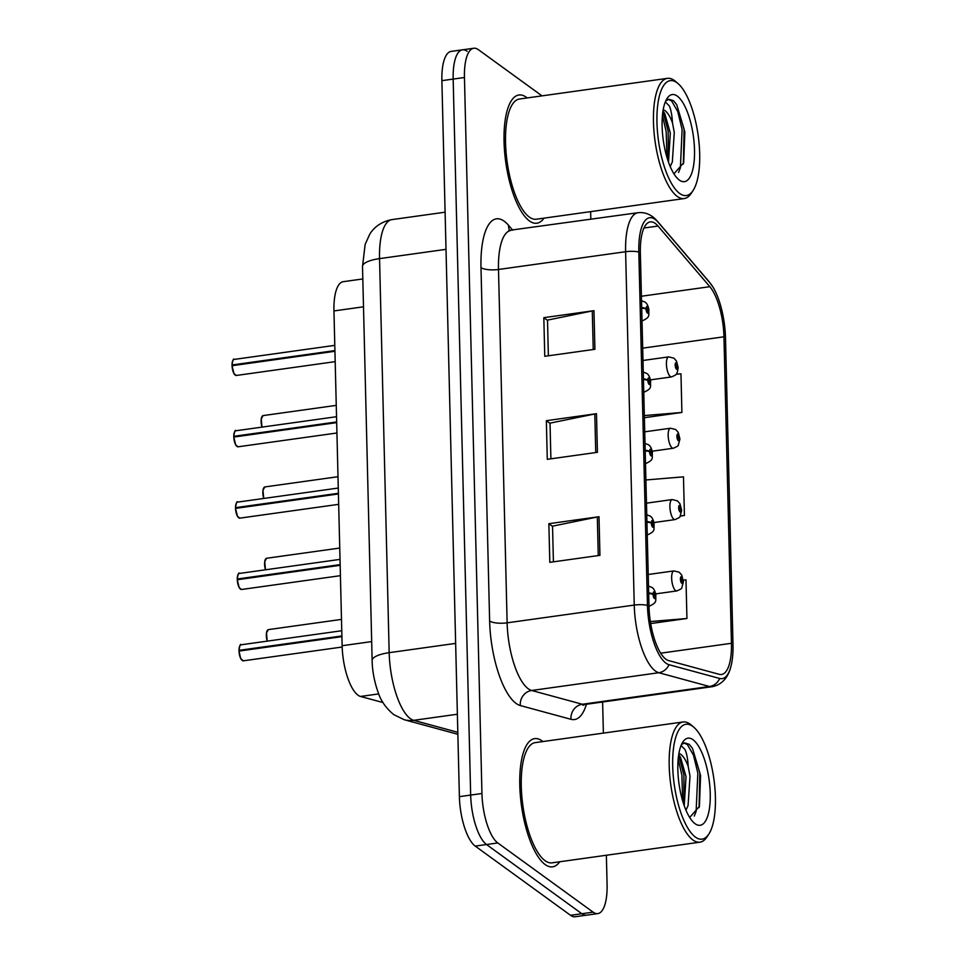 <?xml version="1.0" encoding="UTF-8"?>
<svg xmlns="http://www.w3.org/2000/svg" width="965" height="965" viewBox="0 0 965 965"><rect width="100%" height="100%" fill="white"/><g stroke="black" fill="none" stroke-linecap="round" stroke-linejoin="round"><path stroke-width="1.45" d="M383.008 702.556L360.548 696.453A40.458 13.968 -98 0 1 357.967 695.162A40.458 13.968 -98 0 1 342.129 645.718L333.95 310.935A40.458 13.968 -98 0 1 343.25 281.684L362.816 278.945M545.141 864.544A64.739 22.352 82 0 0 552.583 866.847A64.739 22.352 82 0 0 559.724 861.769A64.739 22.352 82 0 1 552.583 866.847A64.739 22.352 82 0 1 545.141 864.544A64.739 22.352 82 0 1 520.34 795.534A64.739 22.352 82 0 1 534.67 738.623A64.739 22.352 82 0 0 520.34 795.534A64.739 22.352 82 0 0 545.141 864.544M542.933 741.554A64.739 22.352 82 0 0 542.113 740.927A64.739 22.352 82 0 0 534.67 738.623A64.739 22.352 82 0 1 542.113 740.927A64.739 22.352 82 0 1 542.933 741.554M529.411 220.925A64.739 22.352 82 0 0 536.854 223.229A64.739 22.352 82 0 0 543.995 218.138A64.739 22.352 82 0 1 536.854 223.229A64.739 22.352 82 0 1 529.411 220.925A64.739 22.352 82 0 1 504.611 151.915A64.739 22.352 82 0 1 518.941 95.004A64.739 22.352 82 0 0 504.611 151.915A64.739 22.352 82 0 0 529.411 220.925M527.204 97.935A64.739 22.352 82 0 0 526.383 97.296A64.739 22.352 82 0 0 518.941 95.004A64.739 22.352 82 0 1 526.383 97.296A64.739 22.352 82 0 1 527.204 97.935M665.898 659.204A43.16 14.897 -98 0 1 648.999 606.454L640.362 253.095A43.16 14.897 -98 0 1 650.277 221.89A43.16 14.897 -98 0 1 658.021 226.051L709.83 286.689A43.16 14.897 -98 0 1 723.955 336.797L731.446 643.293A43.16 14.897 -98 0 1 721.53 674.499A43.16 14.897 -98 0 1 719.311 674.342L668.636 660.579A43.16 14.897 -98 0 1 665.898 659.204M665.995 663.196A47.345 16.345 82 0 0 668.998 664.704L719.673 678.467A47.345 16.345 82 0 0 730.734 667.141A47.345 16.345 82 0 0 732.99 644.415L725.499 337.919A47.345 16.345 82 0 0 712.966 287.075A47.345 16.345 82 0 0 709.999 282.938L658.19 222.312A47.345 16.345 82 0 0 638.818 251.974L647.455 605.332A47.345 16.345 82 0 0 665.995 663.196M542.004 95.861L478.399 49.685A40.458 13.968 82 0 0 473.743 48.25L462.464 49.83A40.458 13.968 82 0 0 453.164 79.082L470.667 795.076A40.458 13.968 82 0 0 486.505 844.52L581.847 913.734A40.458 13.968 82 0 0 586.491 915.17A40.458 13.968 82 0 1 581.847 913.734L486.505 844.52A40.458 13.968 82 0 1 470.667 795.076L453.164 79.082A40.458 13.968 82 0 1 462.464 49.83A40.458 13.968 82 0 1 467.12 51.266M548.373 355.796L547.505 320.115L592.281 310.947A10.784 3.197 -1.4 0 1 593.97 310.67L543.826 317.666L544.767 356.302L594.91 349.294L593.97 310.67M547.505 320.344L543.826 317.666M553.415 561.835L552.535 526.166L597.323 516.999A10.784 3.197 -1.4 0 1 599 516.709L548.856 523.706L549.809 562.342L599.941 555.333L599 516.709M552.547 526.383L548.856 523.706M550.894 458.821L550.026 423.14L594.802 413.973A10.784 3.197 -1.4 0 1 596.479 413.683L546.347 420.692L547.288 459.328L597.432 452.32L596.479 413.683M550.026 423.37L546.347 420.692M473.743 48.25A40.458 13.968 82 0 0 464.455 77.502L481.945 793.495A40.458 13.968 82 0 0 497.783 842.952L593.125 912.154A40.458 13.968 82 0 0 597.781 913.602A40.458 13.968 82 0 0 607.082 884.338L606.37 855.255M603.378 733.111L602.618 702.001M590.821 219.296L590.64 211.625M650.663 623.559L686.935 618.493L685.994 579.856L683.244 580.086M644.379 417.7L681.905 412.453L680.964 373.817L676.224 374.215M680.301 516.046L684.426 515.479L683.473 476.843L645.911 479.967M684.426 515.479L680.446 515.805M686.935 618.493L650.35 621.544M681.905 412.453L644.331 415.577M462.464 49.83L451.186 51.398A40.458 13.968 82 0 0 441.886 80.662L459.388 796.656A40.458 13.968 82 0 0 475.226 846.1L570.556 915.315A40.458 13.968 82 0 0 575.212 916.75L597.781 913.602M238.982 650.41C239.815 645.344 240.49 643.474 241.021 644.801A8.094 2.798 82 0 0 239.163 650.326L239.597 650.941M242.034 660.301A7.817 2.702 -98 0 1 239.018 651.086L341.912 636.647M648.685 593.62A6.743 1.737 -2.3 0 1 653.076 594.476A3.377 1.17 82 0 0 654.391 598.457A3.377 1.17 82 0 0 655.549 596.141A3.377 1.17 82 0 0 654.234 592.015A3.377 1.17 82 0 0 653.064 594.199L653.812 594.826L654.282 593.957L654.499 596.575L653.076 594.476M653.064 594.199A6.743 2.256 179.6 0 0 648.661 592.896M239.163 650.326L341.887 635.971M683.304 581.63A6.743 1.737 177.7 0 0 683.353 581.4A6.743 1.737 177.7 0 0 682.882 580.809A3.377 1.17 82 0 0 681.567 576.829A3.377 1.17 82 0 0 680.397 579.145A3.377 1.17 82 0 0 681.724 583.258A3.377 1.17 82 0 0 682.882 581.087L682.134 580.46L681.676 581.328L681.459 578.711L682.882 580.809M681.278 580.58L682.134 580.46M682.882 581.087A6.743 2.256 -0.4 0 1 683.365 581.907L681.797 587.781C682.171 588.3 680.494 589.35 676.779 590.942A10.12 3.498 -98 0 1 675.609 590.58A10.12 3.498 -98 0 1 671.736 579.796A10.12 3.498 -98 0 1 673.98 570.906L679.264 572.245L681.748 575.14L683.353 581.4M681.254 580.472L682.134 580.351M238.246 574.32A7.817 2.702 -98 0 0 237.257 579.036C238.066 574.006 238.741 572.136 239.284 573.463A8.094 2.798 82 0 0 237.414 578.976L237.86 579.591M240.297 588.952A7.817 2.702 -98 0 1 237.281 579.748L340.163 565.297M646.936 522.27A6.743 1.737 -2.3 0 1 651.327 523.139A3.377 1.17 82 0 0 652.642 527.119A3.377 1.17 82 0 0 653.812 524.803A3.377 1.17 82 0 0 652.485 520.678A3.377 1.17 82 0 0 651.327 522.861L652.075 523.476L652.533 522.608L652.75 525.237L651.327 523.139M651.327 522.861A6.743 2.256 179.6 0 0 646.924 521.546M237.414 578.976L340.15 564.621M236.509 502.97A7.817 2.702 -98 0 0 235.52 507.687C236.328 502.656 237.004 500.799 237.535 502.126A8.094 2.798 82 0 0 235.677 507.638L236.111 508.253M238.548 517.614A7.817 2.702 -98 0 1 235.532 508.41L338.425 493.959M645.199 450.932A6.743 1.737 -2.3 0 1 649.59 451.801A3.377 1.17 82 0 0 650.905 455.782A3.377 1.17 82 0 0 652.063 453.454A3.377 1.17 82 0 0 650.748 449.34A3.377 1.17 82 0 0 649.578 451.511L650.326 452.139L650.796 451.27L651.013 453.888L649.59 451.801M649.578 451.511A6.743 2.256 179.6 0 0 645.175 450.209M235.677 507.638L338.401 493.284M234.76 431.632A7.817 2.702 -98 0 0 233.771 436.349C234.579 431.319 235.255 429.449 235.798 430.776A8.094 2.798 82 0 0 233.928 436.301L234.374 436.916M236.811 446.276A7.817 2.702 -98 0 1 233.795 437.061L336.676 422.622M643.45 379.595A6.743 1.737 -2.3 0 1 647.841 380.451A3.377 1.17 82 0 0 649.155 384.432A3.377 1.17 82 0 0 650.326 382.116A3.377 1.17 82 0 0 648.999 377.991A3.377 1.17 82 0 0 647.841 380.174L648.589 380.801L649.047 379.933L649.264 382.55L647.841 380.451M647.841 380.174A6.743 2.256 179.6 0 0 643.438 378.871M233.928 436.301L336.664 421.946M233.023 360.295A7.817 2.702 -98 0 0 232.034 365.011C232.842 359.981 233.518 358.112 234.049 359.438A8.094 2.798 82 0 0 232.179 364.951L232.625 365.566M235.062 374.927A7.817 2.702 -98 0 1 232.046 365.723L334.939 351.272M641.713 308.245A6.743 1.737 -2.3 0 1 646.104 309.114A3.377 1.17 82 0 0 647.419 313.094A3.377 1.17 82 0 0 648.577 310.778A3.377 1.17 82 0 0 647.262 306.653A3.377 1.17 82 0 0 646.092 308.836L646.84 309.451L647.31 308.583L647.527 311.213L646.104 309.114M646.092 308.836A6.743 2.256 179.6 0 0 641.689 307.521M232.179 364.951L334.915 350.597M681.567 510.28A6.743 1.737 177.7 0 0 681.604 510.063A6.743 1.737 177.7 0 0 681.133 509.46A3.377 1.17 82 0 0 679.818 505.479A3.377 1.17 82 0 0 678.66 507.807A3.377 1.17 82 0 0 679.975 511.92A3.377 1.17 82 0 0 681.145 509.749L680.397 509.122L679.927 509.99L679.71 507.373L681.133 509.46M679.529 509.243L680.397 509.122M681.145 509.749A6.743 2.256 -0.4 0 1 681.616 510.569L680.048 516.432C680.434 516.951 678.757 518.012 675.03 519.592A10.12 3.498 -98 0 1 673.872 519.242A10.12 3.498 -98 0 1 669.987 508.459A10.12 3.498 -98 0 1 672.231 499.556L677.514 500.907L679.999 503.802L681.604 510.063M679.505 509.134L680.397 509.001M679.818 438.942A6.743 1.737 177.7 0 0 679.867 438.725A6.743 1.737 177.7 0 0 679.396 438.122A3.377 1.17 82 0 0 678.081 434.141A3.377 1.17 82 0 0 676.911 436.457A3.377 1.17 82 0 0 678.238 440.583A3.377 1.17 82 0 0 679.396 438.399L678.648 437.772L678.19 438.653L677.973 436.023L679.396 438.122M677.792 437.893L678.648 437.772M679.396 438.399A6.743 2.256 -0.4 0 1 679.879 439.22L678.311 445.094C678.684 445.613 677.008 446.662 673.293 448.255A10.12 3.498 -98 0 1 672.123 447.893A10.12 3.498 -98 0 1 668.25 437.109A10.12 3.498 -98 0 1 670.494 428.219L675.765 429.558L678.262 432.465L679.867 438.725M677.768 437.784L678.648 437.664M678.069 367.593A6.743 1.737 177.7 0 0 678.118 367.375A6.743 1.737 177.7 0 0 677.647 366.784A3.377 1.17 82 0 0 676.332 362.804A3.377 1.17 82 0 0 675.174 365.12A3.377 1.17 82 0 0 676.489 369.233A3.377 1.17 82 0 0 677.659 367.062L676.911 366.435L676.441 367.303L676.224 364.686L677.647 366.784M676.043 366.555L676.911 366.435M677.659 367.062A6.743 2.256 -0.4 0 1 678.13 367.882L677.406 372.164C675.97 373.419 678.829 373.853 671.544 376.917A10.12 3.498 -98 0 1 670.385 376.555A10.12 3.498 -98 0 1 666.501 365.771A10.12 3.498 -98 0 1 668.745 356.881L674.028 358.22L676.513 361.115L678.118 367.375M676.019 366.447L676.911 366.326M685.946 810.178L688.069 805.582L690.011 776.089L688.19 766.403A30.494 10.531 82 0 0 680.808 754.365A30.494 10.531 82 0 0 678.938 753.412M678.709 754.763L680.434 757.043L686.043 776.656L684.221 805.751M692.701 726.343A57.996 20.024 82 0 0 672.702 766.222A57.996 20.024 82 0 0 695.403 837.089A57.996 20.024 82 0 0 708.817 834.11A57.996 20.024 82 0 0 713.883 778.948A57.996 20.024 82 0 0 693.895 727.296A57.996 20.024 82 0 0 692.701 726.343M693.895 727.296L691.374 725.113A60.686 20.953 82 0 0 690.132 724.124A60.686 20.953 82 0 0 683.148 721.965A60.686 20.953 82 0 0 669.722 775.317A60.686 20.953 82 0 0 692.966 840.02A60.686 20.953 82 0 0 699.939 842.18A60.686 20.953 82 0 0 706.995 836.896L708.817 834.11M683.148 721.965L535.237 742.628A60.686 20.953 82 0 0 521.8 795.992A60.686 20.953 82 0 0 545.044 860.683A60.686 20.953 82 0 0 552.028 862.843L699.939 842.18M689.673 817.464L699.432 806.366L700.566 775.522L692.46 748.309L689.203 744.304L684.631 742.893L681.495 744.534M695.077 823.712A43.98 15.187 82 0 0 710.24 793.471A43.98 15.187 82 0 0 693.027 739.733A43.98 15.187 82 0 0 682.858 742.001A43.98 15.187 82 0 0 679.01 783.821A43.98 15.187 82 0 0 694.173 822.988A43.98 15.187 82 0 0 695.077 823.712M681.073 745.535L684.933 749.431C686.682 753.098 687.768 758.755 688.19 766.403M692.46 748.309L699.83 772.844L699.082 807.621M678.684 754.92L683.908 775.064L684.052 805.268M684.052 743.014L687.357 744.57L693.473 755.149L697.84 773.122L696.115 811.456L694.257 816.076M678.178 759.178L681.917 775.341L682.665 800.914M670.217 166.559L672.34 161.951L674.282 132.47L672.46 122.772A30.494 10.531 82 0 0 665.078 110.734A30.494 10.531 82 0 0 663.208 109.781M662.979 111.144L664.704 113.412L670.313 133.025L668.492 162.12M676.972 82.725A57.996 20.024 82 0 0 656.972 122.603A57.996 20.024 82 0 0 679.674 193.47A57.996 20.024 82 0 0 693.087 190.491A57.996 20.024 82 0 0 698.153 135.329A57.996 20.024 82 0 0 678.166 83.678A57.996 20.024 82 0 0 676.972 82.725M678.166 83.678L675.645 81.494A60.686 20.953 82 0 0 674.402 80.505A60.686 20.953 82 0 0 667.418 78.346A60.686 20.953 82 0 0 653.993 131.698A60.686 20.953 82 0 0 677.237 196.402A60.686 20.953 82 0 0 684.209 198.561A60.686 20.953 82 0 0 691.266 193.277L693.087 190.491M667.418 78.346L519.496 99.009A60.686 20.953 82 0 0 506.07 152.361A60.686 20.953 82 0 0 529.315 217.065A60.686 20.953 82 0 0 536.299 219.224L684.209 198.561M673.944 173.845L683.702 162.735L684.836 131.903L676.73 104.69L673.474 100.686L668.902 99.274L665.766 100.915M679.348 180.093A43.98 15.187 82 0 0 694.51 149.852A43.98 15.187 82 0 0 677.297 96.114A43.98 15.187 82 0 0 667.129 98.37A43.98 15.187 82 0 0 663.281 140.202A43.98 15.187 82 0 0 678.443 179.369A43.98 15.187 82 0 0 679.348 180.093M665.343 101.916L669.203 105.812C670.952 109.479 672.038 115.137 672.46 122.772M676.73 104.69L684.101 129.226L683.353 164.002M662.955 111.289L668.178 131.445L668.323 161.638M668.323 99.383L671.628 100.939L677.744 111.53L682.11 129.503L680.385 167.838L678.528 172.458M662.448 115.547L666.188 131.722L666.936 157.295M378.738 693.907L360.548 696.453M371.682 641.592L342.129 645.718M363.491 306.81L333.95 310.935M586.431 704.269A67.429 23.281 -98 0 1 570.99 719.311L520.316 705.548A67.429 23.281 -98 0 1 489.629 620.977L480.992 267.619A13.486 3.993 178.6 0 0 498.495 269.476L507.132 622.835A53.944 18.625 82 0 0 528.253 688.769A53.944 18.625 82 0 0 531.679 690.482L582.353 704.257A53.944 18.625 82 0 0 585.128 704.45L582.969 705.306M480.992 267.619A67.429 23.281 -98 0 1 504.249 221.25A67.429 23.281 -98 0 1 508.591 225.364L512.729 230.213M510.895 230.466A53.944 18.625 82 0 0 498.495 269.476L625.61 251.72A53.944 18.625 -98 0 1 638.01 212.71L508.857 230.418M730.734 667.141C729.07 673.92 724.365 684.294 712.242 686.694A53.944 18.625 -98 0 1 709.468 686.501L658.793 672.726A53.944 18.625 -98 0 1 655.368 671.001A53.944 18.625 -98 0 1 634.246 605.079A13.486 3.993 -1.4 0 1 647.455 605.332M668.998 664.704A13.486 12.521 -74.8 0 1 658.793 672.726L531.679 690.482A13.486 12.521 105.2 0 0 520.316 705.548M709.999 282.938A13.486 11.134 -40.5 0 0 709.191 281.84L657.382 221.202C651.845 214.749 645.38 211.914 638.01 212.71M570.99 719.311A13.486 12.521 105.2 0 1 582.353 704.257L709.468 686.501A13.486 12.521 -74.8 0 0 719.673 678.467M658.19 222.312A13.486 11.134 -40.5 0 0 657.382 221.202M638.818 251.974A13.486 3.993 178.6 0 0 625.61 251.72L634.246 605.079L507.132 622.835A13.486 3.993 178.6 0 1 489.629 620.977M464.455 77.502L441.886 80.662M481.945 793.495L459.388 796.656M497.783 842.952L475.226 846.1M593.125 912.154L570.556 915.315M509.617 230.49A13.486 11.134 139.5 0 1 508.591 225.364M723.955 336.797L642.69 348.148M709.83 286.689L641.411 296.243M658.021 226.051L643.981 228.005M731.446 643.293L660.651 653.184M594.802 413.973L595.743 452.549M597.323 516.999L598.264 555.575M592.281 310.947L593.234 349.535M446.011 249.344L379.547 258.62A26.972 7.985 178.6 0 0 362.514 266.497L365.132 244.447L369.692 234.35C371.923 230.466 378.352 222.107 391.947 219.61A53.944 18.625 82 0 0 379.547 258.62L389.172 652.678A53.944 18.625 82 0 0 410.294 718.611A53.944 18.625 82 0 0 413.72 720.324L457.374 714.233M455.637 643.39L389.172 652.678A26.972 7.985 178.6 0 0 372.14 660.543L362.514 266.497M457.856 734.293L404.311 719.745A26.972 25.042 -74.8 0 0 413.72 720.324L457.808 732.314M239.175 650.989A8.094 2.798 82 0 0 242.336 660.543A8.094 2.798 82 0 0 243.264 660.832L240.575 658.263L239.006 651.061M239.006 650.374A7.817 2.702 -98 0 1 239.996 645.657M267.196 641.146L266.473 632.859L268.354 629.614A8.094 2.798 82 0 0 267.365 641.122M267.221 641.146A7.817 2.702 -98 0 1 267.329 630.459M237.426 579.651A8.094 2.798 82 0 0 240.587 589.205A8.094 2.798 82 0 0 241.515 589.494L239.187 587.625L237.257 579.724M235.689 508.314A8.094 2.798 82 0 0 238.85 517.867A8.094 2.798 82 0 0 239.778 518.145L237.438 516.287L235.52 508.386M233.94 436.964A8.094 2.798 82 0 0 237.101 446.518A8.094 2.798 82 0 0 238.029 446.807L235.701 444.949L233.771 437.036M232.203 365.626A8.094 2.798 82 0 0 235.364 375.18A8.094 2.798 82 0 0 236.292 375.469L233.952 373.6L232.034 365.699M265.459 569.808L264.724 561.521L266.617 558.265A8.094 2.798 82 0 0 265.628 569.784M265.472 569.808A7.817 2.702 -98 0 1 265.58 559.121M263.71 498.459L262.975 490.184L264.868 486.927A8.094 2.798 82 0 0 263.879 498.435M263.734 498.459A7.817 2.702 -98 0 1 263.843 487.771M262.094 416.434A7.817 2.702 -98 0 0 261.985 427.121L261.238 418.834L263.119 415.589A8.094 2.798 82 0 0 262.142 427.097M712.966 287.075L709.191 281.84M712.242 686.694L585.128 704.45M404.311 719.745L393.817 714.679C386.012 708.177 380.789 700.747 378.147 692.375C372.997 677.949 372.225 666.224 372.14 660.543M391.947 219.61L445.106 212.191M243.264 660.832L342.177 647.02M649.445 606.129C657.635 602.256 655.368 601.147 655.874 594.995C655.054 590.918 653.739 588.397 651.93 587.444L648.504 586.081M241.021 644.801L341.767 630.736M268.354 629.614L341.489 619.397M648.215 574.501L673.98 570.906M655.669 593.885L676.779 590.942M241.515 589.494L340.416 575.671M647.696 534.791C655.886 530.919 653.631 529.797 654.125 523.657C653.305 519.58 651.99 517.059 650.181 516.094L646.755 514.743M239.284 573.463L340.018 559.386M239.778 518.145L338.679 504.333M645.959 463.453C654.137 459.569 651.882 458.459 652.388 452.308C651.568 448.23 650.253 445.721 648.444 444.756L645.006 443.393M237.535 502.126L338.281 488.049M238.029 446.807L336.93 432.995M644.21 392.104C652.4 388.232 650.133 387.122 650.639 380.97C649.819 376.893 648.504 374.372 646.695 373.419L643.269 372.056M235.798 430.776L336.532 416.711M236.292 375.469L335.193 361.646M642.473 320.766C650.651 316.894 648.396 315.772 648.902 309.632C648.07 305.555 646.755 303.034 644.958 302.069L641.52 300.718M234.049 359.438L334.795 345.361M266.617 558.265L339.74 548.048M646.478 503.163L672.231 499.556M653.932 522.548L675.03 519.592M264.868 486.927L338.003 476.71M644.729 431.813L670.494 428.219M652.183 451.198L673.293 448.255M263.119 415.589L336.254 405.372M642.98 360.476L668.745 356.881M650.446 379.86L671.544 376.917"/></g></svg>

